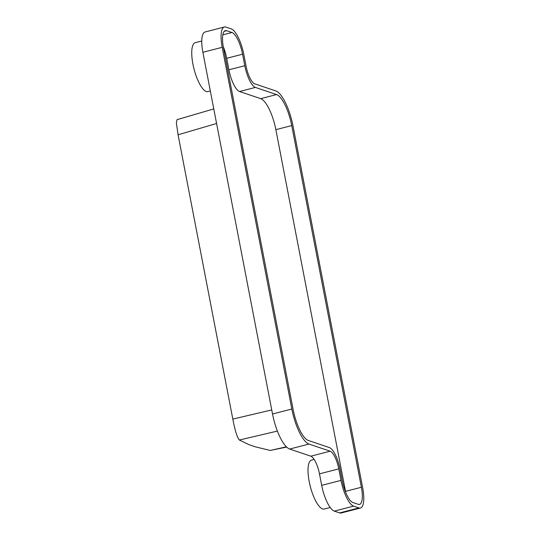 <?xml version="1.0" encoding="UTF-8"?>
<svg xmlns="http://www.w3.org/2000/svg" width="540" height="540" viewBox="0 0 540 540"><rect width="100%" height="100%" fill="white"/><g stroke="black" fill="none" stroke-linecap="round" stroke-linejoin="round"><path stroke-width="0.81" d="M361.388 487.262A20.102 6.21 75.5 0 1 359.519 504.401A20.102 6.21 75.5 0 1 358.229 504.326L352.904 502.531A20.102 6.21 75.5 0 1 342.286 480.816L340.072 469.314A20.102 6.21 75.5 0 0 329.447 447.599L308.293 440.458A28.721 8.876 -104.5 0 1 293.119 409.435L223.466 47.756A20.102 6.21 75.5 0 1 225.335 30.618A20.102 6.21 75.5 0 1 226.625 30.692L231.95 32.488A20.102 6.21 75.5 0 1 242.568 54.203L244.782 65.705A20.102 6.21 75.5 0 0 255.407 87.419L276.561 94.561A28.721 8.876 -104.5 0 1 291.735 125.584L361.388 487.262L345.512 491.353A20.102 6.21 -104.5 0 1 345.715 492.467M345.512 491.353L275.866 129.674A28.721 8.876 -104.5 0 0 260.692 98.651L239.537 91.517A20.102 6.21 75.5 0 1 228.913 69.802L226.699 58.3A20.102 6.21 -104.5 0 0 223.263 46.642M289.676 449.044L308.988 444.062A32.454 10.03 -104.5 0 1 291.836 409.01L222.19 47.324L202.878 52.306L272.525 413.991A32.454 10.03 -104.5 0 0 289.676 449.044L310.831 456.179A16.369 5.056 75.5 0 1 319.478 473.857L321.692 485.359L341.003 480.384A23.841 7.364 -104.5 0 0 353.599 506.129L358.925 507.931A23.841 7.364 -104.5 0 0 360.45 508.019L341.138 513A23.841 7.364 -104.5 0 1 339.613 512.906L358.925 507.931M308.988 444.062L330.143 451.197L310.831 456.179M360.45 508.019A23.841 7.364 -104.5 0 0 362.664 487.694L293.018 126.009A32.454 10.03 75.5 0 0 275.866 90.956L254.711 83.822A16.369 5.056 75.5 0 1 246.065 66.143L243.851 54.635A23.841 7.364 -104.5 0 0 231.255 28.89L225.929 27.095A23.841 7.364 -104.5 0 0 224.404 27L205.092 31.982A23.841 7.364 -104.5 0 0 202.878 52.306M210.33 90.99L207.92 91.611A25.279 7.81 -104.5 0 1 206.3 91.517A25.279 7.81 -104.5 0 1 193.448 66.65A25.279 7.81 -104.5 0 1 195.291 42.66L201.764 40.993M213.779 108.911L177.025 119.678L176.378 122.958L178.072 134.784L232.821 419.081C234.927 430.319 237.114 437.299 239.362 440.019L248.994 444.656L255.69 446.918L270.223 450.434L286.679 447.086M339.613 512.906L334.287 511.11A23.841 7.364 -104.5 0 1 321.692 485.359M330.203 507.499L324.196 509.045A25.279 7.81 -104.5 0 1 322.576 508.95A25.279 7.81 -104.5 0 1 309.724 484.083A25.279 7.81 -104.5 0 1 311.567 460.094L314.159 459.425M341.003 480.384L338.789 468.875A16.369 5.056 75.5 0 0 330.143 451.197M222.19 47.324A23.841 7.364 -104.5 0 1 224.404 27M242.568 54.203L226.699 58.3M228.913 69.802L244.782 65.705M239.362 440.019L277.391 431.089M232.821 419.081L271.748 409.941M334.287 511.11L353.599 506.129M226.625 30.692L224.249 31.307M231.95 32.488L222.824 34.843M286.396 446.816L270.223 450.434M338.789 468.875L319.478 473.857M239.537 91.517L255.407 87.419M272.525 413.991L291.836 409.01M260.692 98.651L276.561 94.561M178.072 134.784L216.587 123.491M275.866 129.674L291.735 125.584"/></g></svg>

